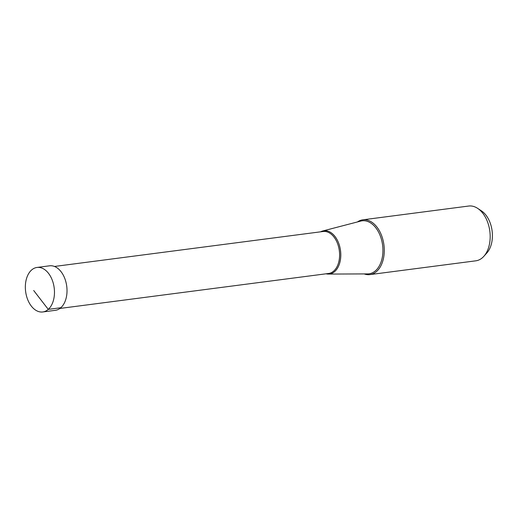 <?xml version="1.0" encoding="UTF-8"?>
<svg xmlns="http://www.w3.org/2000/svg" width="518" height="518" viewBox="0 0 518 518"><rect width="100%" height="100%" fill="white"/><g stroke="black" fill="none" stroke-linecap="round" stroke-linejoin="round"><path stroke-width="0.78" d="M33.696 290.514L48.258 309.369A22.442 14.394 -97.4 0 0 53.296 283.352A22.442 14.394 -97.4 0 0 37.011 267.45A22.442 14.394 -97.4 0 0 31.559 270.033A22.442 14.394 -97.4 0 0 26.522 296.056A22.442 14.394 -97.4 0 0 42.806 311.959A22.442 14.394 -97.4 0 0 48.258 309.369L60.807 307.737A22.442 14.394 82.6 0 1 55.355 310.321L42.806 311.959M37.011 267.45L49.566 265.812A22.442 14.394 82.6 0 1 65.844 281.721A22.442 14.394 82.6 0 1 60.807 307.737M364.193 273.925A27.622 17.716 -97.4 0 0 369.93 274.605A27.622 17.716 -97.4 0 0 376.638 271.419A27.622 17.716 -97.4 0 0 382.834 239.4A27.622 17.716 -97.4 0 0 362.794 219.826A27.622 17.716 -97.4 0 0 357.426 221.95M362.794 219.826L468.686 206.041A27.622 17.716 82.6 0 1 477.609 208.34A27.622 17.716 82.6 0 1 489.821 231.145A27.622 17.716 82.6 0 1 483.851 256.313A27.622 17.716 82.6 0 1 482.523 257.64A27.622 17.716 82.6 0 1 475.815 260.819L369.93 274.605M477.609 208.34L481.371 210.807A24.275 15.566 82.6 0 1 492.1 230.847A24.275 15.566 82.6 0 1 486.855 252.965L483.851 256.313M326.081 273.802A21.795 13.98 -97.4 0 0 328.341 274.074A21.795 13.98 -97.4 0 0 334.764 271.484A21.795 13.98 -97.4 0 0 339.42 245.383A21.795 13.98 -97.4 0 0 322.733 230.983A21.795 13.98 -97.4 0 0 320.616 231.818M322.733 230.983L360.781 221.076A26.722 17.139 82.6 0 1 381.242 238.733A26.722 17.139 82.6 0 1 375.531 270.733A26.722 17.139 82.6 0 1 367.657 273.905L328.341 274.074M54.468 266.459L323.135 231.494A21.167 13.578 82.6 0 1 338.494 246.49A21.167 13.578 82.6 0 1 333.747 271.037A21.167 13.578 82.6 0 1 328.6 273.472L59.933 308.443"/></g></svg>
